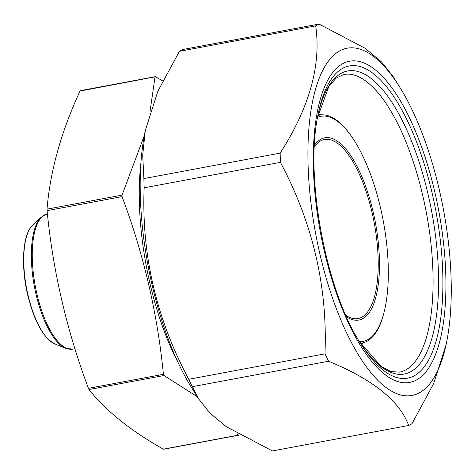 <?xml version="1.0" encoding="UTF-8"?>
<svg xmlns="http://www.w3.org/2000/svg" width="475" height="475" viewBox="0 0 475 475"><rect width="100%" height="100%" fill="white"/><g stroke="black" fill="none" stroke-linecap="round" stroke-linejoin="round"><path stroke-width="0.71" d="M80.542 90.761L80.002 91.058C61.144 131.884 50.154 171.243 47.025 209.137L47.072 210.633C52.951 271.148 66.737 330.38 88.421 388.33L89.009 389.53C105.919 410.869 130.696 430.748 163.329 449.148L163.875 448.857M238.872 434.851L238.331 435.142L237.013 433.544M197.196 396.667L164.006 375.523L163.418 374.324C157.451 313.435 143.67 254.202 122.069 196.626L122.028 195.13L144.293 135.648M149.952 112.029L154.998 77.051L155.539 76.754L162.688 80.934M80.002 91.058L155.046 76.849M359.48 341.715A114.522 42.156 79.4 0 0 383.776 313.405L383.462 314.581A115.9 42.661 -100.6 0 1 365.762 341.905A115.9 42.661 -100.6 0 1 360.448 343.205M317.929 115.562A115.9 42.661 -100.6 0 1 323.356 114.849A115.9 42.661 -100.6 0 1 349.731 133.95L350.443 134.93A114.522 42.156 79.4 0 0 317.567 117.295M140.95 162.592A158.288 58.265 79.4 0 0 139.395 203.959A158.288 58.265 79.4 0 0 178.422 363.221M383.776 313.405A114.522 42.156 79.4 0 0 350.443 134.93M346.328 332.257A176.641 65.022 79.4 0 0 447.022 340.041A176.641 65.022 79.4 0 0 411.32 108.217A176.641 65.022 79.4 0 0 399.813 87.258A176.641 65.022 79.4 0 0 313.15 98.788A176.641 65.022 79.4 0 0 346.328 332.257M179.425 51.33A206.465 75.994 79.4 0 1 182.768 49.513L319.034 24.059A206.465 75.994 79.4 0 0 315.685 25.882L179.425 51.33L157.807 91.337L145.285 130.542L142.708 155.099L143.889 178.576L280.155 153.128A206.465 75.994 79.4 0 0 280.416 162.349L144.151 187.797C141.443 254.653 156.299 318.488 188.712 379.287L324.977 353.839A206.465 75.994 79.4 0 0 328.581 361.238L192.322 386.692L198.408 398.584L209.772 412.929L226.142 426.592L272.413 450.941L408.678 425.487C399.588 400.882 372.887 379.466 328.581 361.238M408.678 425.487A206.465 75.994 79.4 0 0 412.021 423.67L433.657 383.539L446.173 344.458L447.022 340.041M319.034 24.059L365.109 48.278L381.573 61.958L393.051 76.41L399.813 87.258M280.155 153.128C309.51 107.356 321.355 64.944 315.685 25.882M324.977 353.839C327.685 286.983 312.835 223.149 280.416 162.349M188.712 379.287A206.465 75.994 79.4 0 0 192.322 386.692M143.889 178.576A206.465 75.994 79.4 0 0 144.151 187.797M145.267 130.536L144.424 134.959A176.641 65.022 79.4 0 0 191.633 387.742L198.396 398.596M163.329 449.148L238.331 435.142M89.009 389.53L164.006 375.523M88.421 388.33L163.418 374.324M47.072 210.633L122.069 196.626M47.025 209.137L122.028 195.13M314.462 145.273A92.714 34.129 -100.6 0 1 375.398 222.621A92.714 34.129 -100.6 0 1 346.489 316.748M345.883 315.382A91.087 33.529 79.4 0 0 371.978 212.254A91.087 33.529 79.4 0 0 314.391 146.757M47.417 213.863A68.822 25.329 79.4 0 0 36.967 294.144A68.822 25.329 79.4 0 0 72.829 349.143L74.949 348.745M54.898 343.947C43.368 337.885 34.295 321.563 27.687 294.975C20.68 265.555 22.586 234.027 32.71 225.15A62.065 22.847 79.4 0 0 27.995 294.999A62.065 22.847 79.4 0 0 54.898 343.947L65.722 348.312A68.513 25.217 -100.6 0 1 36.023 294.28A68.513 25.217 -100.6 0 1 41.236 217.176L47.559 213.839M359.32 341.472L381.158 366.463L391.05 371.593L399.451 372.151A151.406 55.729 79.4 0 0 433.087 280.784A151.406 55.729 79.4 0 0 398.852 125.928A151.406 55.729 79.4 0 0 343.858 74.486L336.223 78.043L328.854 86.391L317.508 117.586M359.332 341.478A154.161 56.745 79.4 0 0 434.459 327.72A154.161 56.745 79.4 0 0 403.702 123.346A154.161 56.745 79.4 0 0 317.508 117.574M406.992 119.89A158.816 58.455 79.4 0 0 317.846 115.769C304.724 176.979 325.963 290.688 360.287 343.039A158.816 58.455 79.4 0 0 438.49 331.336A158.816 58.455 79.4 0 0 406.992 119.89M408.939 116.731A163.4 60.147 79.4 0 0 313.435 168.768A163.4 60.147 79.4 0 0 416.403 380.012A163.4 60.147 79.4 0 0 408.939 116.731M163.584 449.237L238.581 435.231M80.293 90.677L155.289 76.671M323.356 114.849L318.131 114.635M365.762 341.905L360.97 343.989M32.71 225.15L41.236 217.176M65.722 348.312L72.829 349.143"/></g></svg>
